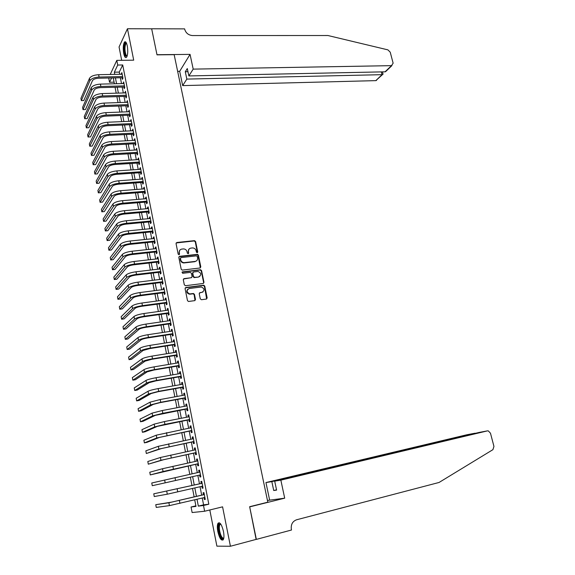 <?xml version="1.0" encoding="UTF-8"?>
<svg xmlns="http://www.w3.org/2000/svg" width="575" height="575" viewBox="0 0 575 575"><rect width="100%" height="100%" fill="white"/><g stroke="black" fill="none" stroke-linecap="round" stroke-linejoin="round"><path stroke-width="0.86" d="M197.203 252.713L197.743 251.951L195.601 241.529L194.515 240.645L176.841 242.499L176.051 243.592L178.164 254.128L178.998 254.747L179.551 253.978L179.271 252.612C179.077 250.664 179.917 249.493 181.786 249.09L183.597 248.91C185.394 249.061 186.537 250.003 187.04 251.749L187.313 253.108L188.14 253.726L188.686 252.957L188.413 251.598C188.212 249.665 189.038 248.501 190.893 248.098L192.682 247.926C194.458 248.069 195.601 249.011 196.104 250.75L196.384 252.102L197.203 252.713M197.376 252.669L195.284 241.838L194.206 240.954L176.151 242.952M179.199 254.689L179.271 252.612M188.334 253.676L188.413 251.598M223.452 531.357C221.734 524.551 219.923 521.841 218.033 523.243C217.178 524.846 217.106 527.62 217.817 531.566C219.513 538.365 221.318 541.082 223.251 539.702C224.099 538.099 224.164 535.318 223.452 531.357M127.291 45.914C126.514 42.449 125.587 41.156 124.516 42.032C123.172 44.354 122.906 48.149 123.711 53.439C124.487 56.911 125.415 58.212 126.5 57.335C127.837 55.028 128.096 51.225 127.291 45.914M200.272 298.849L201.458 299.726L206.396 299.05L207.165 297.915L204.743 286.084L203.744 285.207L185.869 287.493L185.078 288.628L187.472 300.581L188.442 301.473L194.717 300.646L195.5 299.496L194.465 294.393L193.48 293.509L189.728 293.926C186.437 292.193 186.257 290.389 189.197 288.513L201.358 286.99C204.65 288.679 204.844 290.476 201.947 292.366L200.014 292.625L199.237 293.76L200.272 298.849M202.249 498.051L203.579 504.85L208.818 504.203L203.507 505.49L204.628 511.24L192.122 512.533L191.058 507.006L195.982 506.402L194.717 499.848M110.213 74.47L116.811 60.375L133.702 60.167L127.449 28.75L151.678 28.822L157.011 54.848L174.16 54.675L267.821 502.191L249.651 506.704L256.342 539.336L230.417 546.25L222.575 506.841L204.628 511.24M116.811 60.375L117.717 65.047L114.332 72.177L114.756 74.376M208.818 504.203L122.719 64.968L117.717 65.047M200.035 267.986L200.804 266.879L198.411 255.221L197.354 254.344L179.616 256.328L178.825 257.435L181.19 269.215L182.225 270.106L200.035 267.986M201.566 270.602L203.974 282.339L203.205 283.468L185.509 285.725L184.316 284.841L183.296 279.759L184.086 278.631L191.295 277.732L192.079 276.611L191.396 273.262L190.375 272.377L182.598 273.298L182.433 271.889L200.538 269.718L201.566 270.602L201.243 270.882L203.651 282.613L203.974 282.339M209.803 509.975L216.89 546.149L230.417 546.25M127.449 28.75L119.061 46.97L121.677 60.318M122.044 77.726L122.36 79.35L122.942 78.186L121.85 72.608L121.368 74.247M123.862 87.026L124.178 88.658L124.768 87.515L123.668 81.909L123.187 83.562M125.688 96.363L126.004 98.002L126.601 96.888L125.501 91.26L125.012 92.92M127.513 105.75L127.837 107.396L128.441 106.296L127.334 100.647L126.845 102.321M129.361 115.18L129.684 116.833L130.288 115.755L129.174 110.077L128.692 111.758M131.208 124.653L131.531 126.313L132.142 125.257L131.028 119.55L130.539 121.246M133.062 134.169L133.393 135.837L134.011 134.802L132.89 129.073L132.401 130.777M134.931 143.728L135.262 145.41L135.88 144.397L134.758 138.632L134.27 140.357M136.807 153.338L137.138 155.02L137.763 154.028L136.634 148.242L136.153 149.974M138.69 162.984L139.021 164.68L139.66 163.71L138.518 157.895L138.036 159.642M140.58 172.68L140.918 174.383L141.558 173.434L140.415 167.598L139.775 168.554L139.933 169.352M142.485 182.419L142.823 184.129L143.47 183.209L142.32 177.337L141.673 178.279L141.838 179.105M144.397 192.208L144.735 193.926L145.389 193.028L144.232 187.127L143.585 188.047L143.75 188.909M146.316 202.041L146.654 203.766L147.315 202.889L146.158 196.966L145.497 197.857L145.676 198.763M148.242 211.923L148.58 213.656L149.248 212.8L148.091 206.849L147.423 207.719L147.61 208.653M150.183 221.849L150.521 223.589L151.196 222.762L150.032 216.782L149.356 217.623L149.55 218.601M152.131 231.826L152.468 233.572L153.151 232.767L151.98 226.758L151.304 227.578L151.498 228.591M154.086 241.845L154.431 243.606L155.121 242.822L153.935 236.785L153.252 237.576L153.46 238.625M156.055 251.915L156.4 253.683L157.09 252.921L155.904 246.855L155.214 247.631L155.43 248.709M158.024 262.027L158.377 263.803L159.074 263.077L157.888 256.975L157.183 257.722L157.406 258.843M160.015 272.198L160.36 273.98L161.072 273.276L159.872 267.145L159.167 267.871L159.397 269.028M162.006 282.411L162.358 284.201L163.07 283.525L161.87 277.366L161.158 278.063L161.388 279.263M164.012 292.675L164.364 294.479L165.083 293.818L163.875 287.637L163.156 288.305L163.401 289.541M166.024 302.989L166.376 304.8L167.109 304.168L165.895 297.951L165.169 298.598L165.413 299.877M168.051 313.353L168.403 315.172L169.136 314.568L167.922 308.322L167.188 308.94L167.44 310.256M170.078 323.768L170.437 325.594L171.185 325.019L169.956 318.737L169.215 319.333L169.481 320.692M172.126 334.233L172.486 336.066L173.233 335.52L172.004 329.209L171.257 329.777L171.53 331.171M174.175 344.748L174.534 346.596L175.296 346.071L174.06 339.732L173.305 340.271L173.585 341.708M176.237 355.314L176.604 357.168L177.366 356.673L176.123 350.304L175.361 350.822L175.648 352.295M178.315 365.937L178.674 367.799L179.45 367.324L178.2 360.928L177.431 361.416L177.725 362.933M180.399 376.603L180.766 378.479L181.542 378.034L180.284 371.601L179.508 372.068L179.817 373.621M182.491 387.327L182.857 389.21L183.648 388.793L182.383 382.332L181.599 382.763L181.908 384.366M184.597 398.108L184.963 399.999L185.761 399.611L184.489 393.113L183.698 393.523L184.022 395.162M186.71 408.94L187.076 410.838L187.881 410.478L186.609 403.952L185.811 404.326L186.135 406.015M188.83 419.822L189.204 421.734L190.016 421.403L188.737 414.841L187.932 415.193L188.269 416.918M190.972 430.761L191.346 432.68L192.165 432.378L190.871 425.787L190.059 426.104L190.404 427.879M193.114 441.751L193.495 443.684L194.321 443.411L193.028 436.784L192.201 437.079L192.553 438.89M195.27 452.805L195.651 454.739L196.485 454.502L195.184 447.839L194.357 448.098L194.717 449.959M197.441 463.903L197.822 465.858L198.662 465.642L197.354 458.951L196.521 459.181L196.887 461.085M199.618 475.072L199.999 477.027L200.855 476.84L199.539 470.113L198.691 470.314L199.072 472.262M201.818 486.321L202.192 488.247L203.054 488.096L201.732 481.34L200.876 481.505L201.257 483.474M122.719 64.968L119.269 72.091L119.693 74.283M120.369 77.762L121.512 83.605M122.188 87.069L123.33 92.97M124.006 96.413L125.163 102.372M125.839 105.807L127.01 111.823M127.672 115.244L128.857 121.318M129.519 124.725L130.719 130.863M131.373 134.255L132.581 140.444M133.242 143.822L134.457 150.075M135.111 153.432L136.34 159.749M136.994 163.092L138.237 169.467M138.884 172.795L140.142 179.228M140.782 182.548L142.054 189.038M142.693 192.345L143.973 198.9M144.612 202.184L145.899 208.804M146.539 212.074L147.84 218.759M148.472 222.007L149.787 228.757M150.42 231.991L151.743 238.805M152.375 242.025L153.712 248.896M154.337 252.102L155.688 259.037M156.307 262.229L157.672 269.229M158.29 272.399L159.67 279.472M160.281 282.627L161.676 289.764M162.287 292.898L163.688 300.107M164.292 303.226L165.715 310.5M166.319 313.598L167.749 320.936M168.346 324.02L169.79 331.43M170.387 334.499L171.846 341.974M172.435 345.022L173.909 352.576M174.498 355.602L175.986 363.22M176.568 366.225L178.07 373.923M178.653 376.912L180.162 384.675M180.744 387.643L182.268 395.485M182.843 398.432L184.388 406.345M184.956 409.271L186.508 417.263M187.076 420.167L188.65 428.231M189.211 431.113L190.799 439.257M191.353 442.118L192.956 450.333M193.509 453.179L195.126 461.466M195.673 464.298L197.304 472.664M197.85 475.467L199.489 483.877M200.042 486.73L201.688 495.147M204.024 497.627L204.398 499.531L205.261 499.409L203.938 492.617L203.076 492.753L203.457 494.73M196.959 254.61L197.908 254.509M195.874 505.842L191.058 507.006M114.08 82.16L109.538 82.268L108.725 78.006M197.017 499.294L198.339 506.115L203.507 505.49M115.431 77.862L116.567 83.72M117.235 87.192L118.385 93.107M119.054 96.564L120.211 102.537M120.872 105.987L122.044 112.017M122.705 115.446L123.884 121.533M124.545 124.948L125.738 131.1M126.392 134.5L127.6 140.702M128.254 144.088L129.468 150.355M130.115 153.726L131.344 160.058M131.991 163.415L133.228 169.798M133.874 173.14L135.125 179.594M135.772 182.915L137.03 189.427M137.669 192.74L138.942 199.309M139.581 202.608L140.868 209.243M141.5 212.52L142.794 219.219M143.427 222.482L144.735 229.245M145.367 232.487L146.69 239.315M147.315 242.549L148.645 249.442M149.27 252.655L150.614 259.613M151.232 262.804L152.598 269.833M153.209 273.01L154.582 280.097M155.192 283.259L156.58 290.418M157.191 293.559L158.585 300.79M159.196 303.916L160.605 311.204M161.208 314.317L162.632 321.677M163.228 324.767L164.666 332.199M165.262 335.268L166.714 342.772M167.311 345.827L168.77 353.402M169.359 356.435L170.84 364.076M171.422 367.094L172.917 374.807M173.499 377.804L175.008 385.595M175.583 388.571L177.107 396.434M177.675 399.388L179.213 407.323M179.781 410.262L181.333 418.269M181.894 421.188L183.461 429.273M184.022 432.17L185.603 440.328M186.156 443.203L187.752 451.44M188.305 454.293L189.915 462.609M190.462 465.441L192.086 473.836M192.632 476.646L194.264 485.084M194.817 487.945L196.456 496.383M111.593 77.941L109.538 82.268M194.156 496.929L192.524 488.477M191.971 485.616L190.339 477.164M189.793 474.346L188.176 465.944M187.623 463.105L186.02 454.782M185.466 451.928L183.878 443.677M183.317 440.802L181.743 432.63M181.183 429.726L179.616 421.633M179.055 418.715L177.51 410.694M176.942 407.754L175.404 399.805M174.836 396.851L173.312 388.973M172.737 385.997L171.235 378.199M170.653 375.202L169.165 367.475M168.583 364.457L167.102 356.802M166.513 353.762L165.054 346.179M164.464 343.124L163.013 335.613M162.416 332.537L160.986 325.098M160.382 322L158.959 314.633M158.362 311.521L156.953 304.218M156.35 301.084L154.948 293.854M154.344 290.706L152.957 283.54M152.346 280.377L150.981 273.276M150.362 270.092L149.004 263.062M148.386 259.864L147.042 252.892M146.424 249.679L145.087 242.779M144.469 239.545L143.146 232.71M142.521 229.461L141.213 222.69M140.58 219.42L139.287 212.714M138.654 209.437L137.368 202.788M136.735 199.489L135.463 192.912M134.823 189.599L133.565 183.08M132.926 179.752L131.675 173.291M131.028 169.948L129.792 163.552M129.145 160.195L127.923 153.856M127.269 150.485L126.062 144.21M125.407 140.817L124.207 134.607M123.553 131.201L122.36 125.048M121.699 121.627L120.527 115.532M119.859 112.096L118.694 106.059M118.033 102.616L116.876 96.636M116.208 93.172L115.065 87.249M114.396 83.778L113.261 77.913M119.269 72.091L114.332 72.177M203.579 504.85L198.339 506.115M121.275 73.787L122.08 73.765M123.086 83.066L123.891 83.044M124.912 92.388L125.717 92.367M126.737 101.753L127.542 101.732M128.577 111.169L129.382 111.14M130.417 120.621L131.229 120.585M132.272 130.123L133.084 130.079M134.14 139.66L134.945 139.617M136.009 149.248L136.821 149.198M137.892 158.88L138.704 158.829M139.775 168.554L140.595 168.504M141.673 178.279L142.492 178.221M143.585 188.047L144.404 187.982M145.497 197.857L146.316 197.793M147.423 207.719L148.242 207.647M149.356 217.623L150.176 217.551M151.304 227.578L152.123 227.499M153.252 237.576L154.078 237.497M155.214 247.631L156.041 247.537M157.183 257.722L158.01 257.636M159.167 267.871L159.994 267.77M161.158 278.063L161.985 277.962M163.156 288.305L163.99 288.204M165.169 298.598L165.995 298.49M167.188 308.94L168.015 308.825M169.215 319.333L170.049 319.218M171.257 329.777L172.09 329.655M173.305 340.271L174.139 340.141M175.361 350.822L176.194 350.685M177.431 361.416L178.264 361.28M179.508 372.068L180.349 371.924M181.599 382.763L182.44 382.619M183.698 393.523L184.539 393.365M185.811 404.326L186.652 404.168M187.932 415.193L188.772 415.028M190.059 426.104L190.907 425.938M192.201 437.079L193.049 436.899M194.357 448.098L195.198 447.918M196.521 459.181L197.362 458.994M199.999 477.027L200.847 476.833M198.691 470.314L199.539 470.127M202.192 488.247L203.047 488.053M204.398 499.531L205.246 499.33M189.038 249.061L188.104 251.9M179.882 250.089L178.976 252.914M200.344 267.893L198.095 255.523L197.038 254.639L178.94 256.759M197.275 256.464L196.456 255.846L180.981 257.6L180.428 258.376L180.722 259.821C181.204 261.539 182.325 262.488 184.079 262.66L195.105 261.417C196.952 261.007 197.771 259.828 197.57 257.895L197.275 256.464M180.478 257.952L180.428 258.376M196.564 260.82L194.788 261.711L183.77 262.955C182.016 262.775 180.902 261.833 180.421 260.116L180.126 258.671M203.493 283.382L203.651 282.613M191.619 277.632L183.447 279.012M201.243 270.882L200.071 270.006L181.944 272.227M198.72 276.812C201.631 274.9 201.408 273.118 198.044 271.465L193.552 271.982L192.769 273.096L193.452 276.438L194.638 277.322L198.397 277.092L199.834 276.381M192.912 272.363L192.769 273.096M198.397 277.092L194.149 277.603L193.135 276.719L192.46 273.377M202.989 291.978L199.41 292.97M187.752 289.225C186.077 291.482 186.631 293.135 189.412 294.192L190.282 293.911M194.997 300.56L194.149 294.659L193.164 293.775L189.973 294.177M206.655 298.978L204.412 286.357L203.421 285.473L185.236 287.859M89.47 78.387L89.908 80.73L81.348 100.596L80.931 98.339L89.47 78.387C90.85 76.231 93.905 75.002 98.634 74.692L122.173 74.233M89.908 80.73C91.296 78.588 94.35 77.359 99.08 77.043L122.626 76.561M122.849 77.704L98.555 78.222C95.407 78.43 93.373 79.249 92.446 80.672L83.785 100.517L81.348 100.596M127.025 56.408L125.522 55.523C123.524 51.887 124.25 40.983 126.385 42.96M126.543 43.305L125.961 43.556C124.588 46.74 124.624 50.586 126.054 55.092L127.147 56.055M125.558 41.86L125.292 42.083C123.596 46.029 123.632 50.794 125.407 56.386M223.747 538.322C222.712 539.573 221.49 538.502 220.081 535.117C218.062 528.267 218.133 524.457 220.297 523.696L220.57 523.832M220.75 524.084L219.873 524.537C218.938 526.837 219.204 530.229 220.692 534.7C221.813 537.452 222.856 538.552 223.804 538.006M219.212 522.704L218.874 523.085C217.709 525.938 218.04 530.143 219.88 535.692C220.915 538.301 221.957 539.745 223.007 540.004M193.2 69.122L391.51 65.651L393.128 63.185L390.231 52.188L387.909 49.867L327.923 35.521L192.517 35.564C188.521 35.19 185.919 33.127 184.726 29.368L184.618 28.879L151.663 28.779L156.982 54.711L190.059 54.381L193.2 69.122L188.859 75.929L187.299 68.547L185.294 71.753L186.839 79.091L182.678 85.61L375.813 80.629L382.037 74.692L381.311 71.897M186.839 79.091L382.433 74.664L375.813 80.629M177.653 71.358L179.68 71.322L182.678 85.61M190.059 54.381L179.68 71.322M188.859 75.929L385.049 71.817L391.51 65.651M377.473 79.041L376.223 80.579M185.294 71.753L187.967 71.703M387.572 69.417L385.049 71.817M383.015 74.06L382.433 74.664M280.852 480.139L487.392 430.883L479.004 432.465L274.692 481.138L280.852 480.139L284.697 498.173L249.687 506.877L256.119 539.4M487.392 430.883L488.283 430.876L490.475 433.212L493.947 446.401L492.919 449.664L439.048 482.468L296.556 519.786C292.502 521.338 290.77 524.551 291.36 529.41L291.489 530.021L256.357 539.393M267.454 500.444L284.697 498.173M269.596 499.912L265.952 482.562L271.838 481.606L273.714 490.504L276.589 490.108L274.692 481.138M271.838 481.606L475.101 433.205L467.231 434.693M265.952 482.562L467.051 434.722M273.714 490.504L276.532 489.821M475.863 433.219L475.151 433.385M91.231 87.774L91.669 90.131L83.016 109.638L82.599 107.374L91.231 87.774C92.625 85.661 95.687 84.439 100.417 84.108L123.992 83.547M91.669 90.131C93.064 88.025 96.133 86.803 100.869 86.473L124.444 85.876M124.667 87.005L100.33 87.63C97.189 87.853 95.148 88.658 94.214 90.059L85.459 109.545L83.016 109.638M92.999 97.211L93.438 99.576L84.683 118.716L84.266 116.445L92.999 97.211C94.401 95.134 97.47 93.919 102.213 93.574L125.817 92.898M93.438 99.576C94.846 97.506 97.923 96.298 102.659 95.946L126.277 95.242M126.493 96.341L102.127 97.082C98.972 97.312 96.923 98.117 95.982 99.497L87.134 118.615L84.683 118.716M94.767 106.691L95.213 109.063L86.365 127.837L85.948 125.558L94.767 106.691C96.183 104.65 99.267 103.442 104.017 103.083L127.657 102.292M95.213 109.063C96.629 107.029 99.712 105.829 104.47 105.462L128.117 104.65M128.326 105.721L103.924 106.576C100.769 106.821 98.713 107.618 97.764 108.97L88.816 127.729L86.365 127.837M96.55 116.215L96.995 118.601L88.054 137.001L87.63 134.708L96.55 116.215C97.98 114.209 101.071 113.016 105.829 112.635L129.497 111.73M96.995 118.601C98.426 116.603 101.523 115.41 106.282 115.029L129.964 114.094M130.166 115.151L105.728 116.121C102.566 116.373 100.51 117.171 99.554 118.493L90.505 136.879L88.054 137.001M98.339 125.781L98.792 128.175L89.75 146.208L89.326 143.901L98.339 125.781C99.777 123.812 102.882 122.626 107.647 122.231L131.352 121.217M98.792 128.175C100.23 126.22 103.335 125.041 108.1 124.631L131.819 123.589M132.02 124.617L107.547 125.702C104.377 125.975 102.314 126.759 101.351 128.06L92.208 146.072L89.75 146.208M100.143 135.391L100.596 137.799L91.454 155.451L91.022 153.137L100.143 135.391C101.588 133.465 104.7 132.286 109.473 131.869L133.213 130.741M100.596 137.799C102.041 135.88 105.16 134.708 109.933 134.291L133.68 133.127M133.874 134.126L109.372 135.333C106.195 135.621 104.125 136.397 103.155 137.677L93.912 155.308L91.454 155.451M101.948 145.051L102.4 147.473L93.164 164.737L92.733 162.416L101.948 145.051C103.407 143.161 106.526 141.996 111.313 141.558L135.082 140.314M102.4 147.473C103.867 145.59 106.986 144.426 111.773 143.987L135.556 142.715M135.743 143.685L111.205 145.015C108.021 145.31 105.944 146.079 104.966 147.329L95.622 164.587L93.164 164.737M103.766 154.754L104.219 157.183L94.882 174.067L94.451 171.731L103.766 154.754C105.239 152.9 108.366 151.75 113.153 151.29L136.965 149.931M104.219 157.183C105.692 155.343 108.826 154.193 113.62 153.733L137.432 152.339M137.619 153.288L113.045 154.732C109.861 155.042 107.777 155.803 106.785 157.032L97.347 173.902L94.882 174.067M105.592 164.5L106.044 166.944L96.607 183.439L96.176 181.096L105.592 164.5C107.072 162.689 110.213 161.546 115.007 161.072L138.855 159.591M106.044 166.944C107.532 165.14 110.673 164.004 115.474 163.523L139.322 162.013M139.502 162.933L114.892 164.5C111.708 164.824 109.617 165.578 108.618 166.779L99.073 183.26L96.607 183.439M107.424 174.297L107.884 176.755L98.339 192.855L97.901 190.498L107.424 174.297C108.919 172.522 112.067 171.393 116.876 170.897L140.746 169.294M107.884 176.755C109.379 174.987 112.535 173.858 117.343 173.362L141.227 171.731M141.4 172.622L116.754 174.318C113.562 174.649 111.464 175.404 110.458 176.575L100.812 192.661L98.339 192.855M109.264 184.137L109.724 186.602L100.079 202.307L99.64 199.942L109.264 184.137C110.774 182.404 113.929 181.283 118.745 180.766L142.657 179.048M109.724 186.602C111.234 184.884 114.396 183.763 119.212 183.245L143.132 181.492M143.304 182.361L118.622 184.18C115.424 184.525 113.318 185.265 112.305 186.415L102.558 202.105L100.079 202.307M111.119 194.027L111.579 196.506L101.833 211.808L101.394 209.429L111.119 194.027C112.635 192.33 115.805 191.223 120.628 190.684L144.569 188.852M111.579 196.506C113.103 194.824 116.272 193.71 121.095 193.178L145.051 191.303M145.216 192.143L120.498 194.084C117.293 194.443 115.18 195.184 114.159 196.298L104.312 211.593L101.833 211.808M112.973 203.96L113.44 206.454L103.586 221.353L103.148 218.96L112.973 203.96C114.504 202.307 117.688 201.207 122.518 200.653L146.496 198.691M113.44 206.454C114.971 204.808 118.155 203.708 122.985 203.155L146.977 201.164M147.135 201.976L122.382 204.039C119.176 204.412 117.056 205.146 116.028 206.238L106.073 221.123L103.586 221.353M114.842 213.943L115.309 216.444L105.354 230.934L104.909 228.534L114.842 213.943C116.387 212.333 119.578 211.241 124.416 210.673L148.429 208.581M115.309 216.444C116.854 214.849 120.053 213.756 124.89 213.181L148.911 211.061M149.062 211.852L124.279 214.044C121.059 214.425 118.939 215.151 117.904 216.214L107.841 230.697L105.354 230.934M116.718 223.977L117.192 226.493L107.122 240.566L106.684 238.158L116.718 223.977C118.278 222.403 121.476 221.325 126.32 220.735L150.37 218.522M117.192 226.493C118.752 224.933 121.95 223.855 126.802 223.258L150.858 221.016M151.002 221.77L126.184 224.092C122.964 224.494 120.829 225.206 119.787 226.248L109.617 240.314L107.122 240.566M118.608 234.054L119.083 236.584L108.905 250.24L108.459 247.818L118.608 234.054C120.175 232.53 123.388 231.459 128.239 230.848L152.317 228.512M119.083 236.584C120.649 235.067 123.862 233.996 128.721 233.378L152.813 231.013M152.95 231.739L128.096 234.197C124.868 234.607 122.727 235.312 121.677 236.325L111.399 249.981L108.905 250.24M120.506 244.181L120.98 246.718L110.695 259.965L110.249 257.528L120.506 244.181C122.08 242.7 125.3 241.637 130.166 241.004L154.28 238.539M120.98 246.718C122.561 245.245 125.781 244.188 130.647 243.556L154.776 241.062M154.912 241.759L130.015 244.339C126.788 244.763 124.638 245.467 123.582 246.452L113.196 259.684L110.695 259.965M122.41 254.358L122.885 256.91L112.492 269.725L112.046 267.282L122.41 254.358C123.999 252.914 127.233 251.872 132.099 251.217L156.249 248.623M122.885 256.91C124.48 255.48 127.715 254.438 132.588 253.776L156.745 251.153M156.874 251.821L131.948 254.538C128.714 254.977 126.558 255.674 125.494 256.623L114.993 269.438L112.492 269.725M124.322 264.586L124.804 267.145L114.303 279.536L113.85 277.078L124.322 264.586C125.925 263.185 129.167 262.15 134.047 261.474L158.233 258.757M124.804 267.145C126.407 265.758 129.655 264.73 134.536 264.047L158.729 261.294M158.851 261.934L133.889 264.787C130.647 265.24 128.484 265.923 127.413 266.85L116.804 279.234L114.303 279.536M126.241 274.857L126.73 277.438L116.114 289.39L115.661 286.918L126.241 274.857C127.858 273.506 131.114 272.478 136.002 271.781L160.224 268.935M126.73 277.438C128.347 276.093 131.603 275.073 136.491 274.368L160.72 271.486M160.842 272.097L135.837 275.08C132.588 275.547 130.424 276.23 129.339 277.121L118.622 289.074L116.114 289.39M128.175 285.186L128.663 287.773L117.94 299.287L117.48 296.808L128.175 285.186C129.806 283.87 133.069 282.857 137.964 282.145L162.222 279.162M128.663 287.773C130.295 286.472 133.558 285.466 138.46 284.74L162.718 281.721M162.833 282.311L137.799 285.43C134.543 285.912 132.372 286.58 131.28 287.442L120.448 298.964L117.94 299.287M130.115 295.557L130.604 298.159L119.772 309.235L119.312 306.741L130.115 295.557C131.761 294.292 135.032 293.293 139.941 292.553L164.227 289.441M130.604 298.159C132.25 296.908 135.528 295.909 140.437 295.162L164.73 292.014M164.838 292.567L139.768 295.823C136.512 296.319 134.327 296.988 133.228 297.821L122.288 308.897L119.772 309.235M132.07 305.986L132.559 308.603L121.612 319.226L121.145 316.724L132.07 305.986C133.723 304.764 137.008 303.772 141.924 303.018L166.247 299.762M132.559 308.603C134.219 307.388 137.504 306.403 142.42 305.641L166.75 302.357M166.858 302.874L141.745 306.274C138.482 306.784 136.297 307.438 135.183 308.243L124.128 318.873L121.612 319.226M134.032 316.466L134.521 319.089L123.46 329.267L122.993 326.751L134.032 316.466C135.7 315.287 138.992 314.309 143.915 313.526L168.274 310.141M134.521 319.089C136.196 317.925 139.495 316.954 144.411 316.164L168.784 312.743M168.877 313.238L143.736 316.775C140.465 317.292 138.273 317.946 137.152 318.715L125.983 328.9L123.46 329.267M136.002 326.988L136.498 329.633L125.314 339.351L124.854 336.828L136.002 326.988C137.684 325.86 140.99 324.897 145.921 324.092L170.315 320.57M136.498 329.633C138.18 328.512 141.493 327.549 146.417 326.744L170.825 323.186M170.912 323.646L145.734 327.326C142.456 327.858 140.257 328.505 139.128 329.245L127.844 338.97L125.314 339.351M137.978 337.568L138.482 340.228L127.183 349.485L126.716 346.948L137.978 337.568C139.675 336.49 142.995 335.534 147.933 334.707L172.363 331.049M138.482 340.228C140.178 339.157 143.498 338.201 148.436 337.374L172.874 333.673M172.96 334.104L147.739 337.928C144.462 338.481 142.255 339.113 141.112 339.825L129.713 349.09L127.183 349.485M139.969 348.206L140.472 350.872L129.059 359.67L128.584 357.118L139.969 348.206C141.68 347.171 145.008 346.229 149.953 345.381L174.419 341.579M140.472 350.872C142.183 349.844 145.511 348.91 150.463 348.055L174.937 344.217M175.008 344.619L149.759 348.579L143.11 350.455L131.589 359.26L129.059 359.67M141.975 358.886L142.471 361.567L130.942 369.897L130.468 367.339L141.975 358.886C143.692 357.902 147.035 356.974 151.987 356.105L176.489 352.159M142.471 361.567C144.203 360.59 147.538 359.67 152.497 358.793L177.007 354.811M177.078 355.178L151.786 359.289L145.116 361.136L133.479 369.473L130.942 369.897M143.98 369.624L144.483 372.32L132.832 380.176L132.358 377.603L143.98 369.624C145.719 368.69 149.069 367.77 154.028 366.879L178.566 362.789M144.483 372.32C146.222 371.393 149.579 370.48 154.538 369.581L179.084 365.456M179.148 365.793L153.827 370.048L147.135 371.874L135.377 379.744L132.832 380.176M146 380.42L146.51 383.122L134.737 390.504L134.255 387.917L146 380.42C147.753 379.529 151.11 378.623 156.084 377.703L180.651 373.477M146.51 383.122C148.264 382.246 151.627 381.347 156.594 380.42L181.175 376.158M181.233 376.46L155.875 380.866L149.162 382.662L137.281 390.051L134.737 390.504M148.034 391.266L148.537 393.983L136.649 400.876L136.167 398.281L148.034 391.266C149.795 390.418 153.166 389.527 158.147 388.592L182.749 384.215M148.537 393.983L158.664 391.316L183.274 386.91M183.332 387.183L157.931 391.733L151.196 393.508L139.193 400.416L136.649 400.876M150.068 402.162L150.585 404.893L138.568 411.305L138.086 408.696L150.068 402.162L160.217 399.532L184.862 395.011M150.585 404.893L160.741 402.27L185.387 397.713M185.438 397.95L160.001 402.658L153.245 404.405L141.119 410.823L138.568 411.305M152.123 413.116L152.634 415.862L140.494 421.777L140.013 419.153L152.123 413.116L162.301 410.521L186.983 405.857M152.634 415.862L162.826 413.281L187.507 408.573M187.551 408.775L155.3 415.358L143.053 421.288L140.494 421.777M154.179 424.127L154.697 426.887L142.435 432.307L141.946 429.669L154.179 424.127L164.4 421.568L189.11 416.753M154.697 426.887L164.924 424.343L189.642 419.484M189.678 419.657L157.363 426.363L144.993 431.796L142.435 432.307M156.249 435.189L156.774 437.963L144.382 442.879L143.894 440.234L156.249 435.189L191.252 427.707M156.774 437.963L191.784 430.452M191.813 430.589L159.44 437.424L146.941 442.362L144.382 442.879M158.333 446.308L158.858 449.097L146.338 453.51L145.849 450.843L158.333 446.308L193.401 438.718M158.858 449.097L193.94 441.478M193.962 441.578L161.532 448.543L146.338 453.51M160.425 457.484L160.95 460.287L148.3 464.183L147.811 461.509L160.425 457.484L195.565 449.779M160.95 460.287L196.104 452.554M196.118 452.618L163.631 459.713L148.3 464.183M162.531 468.718L163.056 471.536L150.276 474.914L149.787 472.226L162.531 468.718L197.735 460.898M163.056 471.536L198.282 463.687M198.289 463.723L150.276 474.914M164.644 480.01L165.169 482.842L152.267 485.695L151.764 483L199.92 472.075M165.169 482.842L200.467 474.878M202.112 483.273L153.762 493.817L202.112 483.309M153.762 493.817L154.258 496.534L167.296 494.205L202.666 486.127M204.312 494.529L171.594 502.126L155.76 504.692L168.899 502.766L204.319 494.593M155.76 504.692L156.263 507.416L169.431 505.626L204.873 497.425M98.634 74.692L99.08 77.043M100.417 84.108L100.869 86.473M102.213 93.574L102.659 95.946M104.017 103.083L104.47 105.462M105.829 112.635L106.282 115.029M107.647 122.231L108.1 124.631M109.473 131.869L109.933 134.291M111.313 141.558L111.773 143.987M113.153 151.29L113.62 153.733M115.007 161.072L115.474 163.523M116.876 170.897L117.343 173.362M118.745 180.766L119.212 183.245M120.628 190.684L121.095 193.178M122.518 200.653L122.985 203.155M124.416 210.673L124.89 213.181M126.32 220.735L126.802 223.258M128.239 230.848L128.721 233.378M130.166 241.004L130.647 243.556M132.099 251.217L132.588 253.776M134.047 261.474L134.536 264.047M136.002 271.781L136.491 274.368M137.964 282.145L138.46 284.74M139.941 292.553L140.437 295.162M141.924 303.018L142.42 305.641M143.915 313.526L144.411 316.164M145.921 324.092L146.417 326.744M147.933 334.707L148.436 337.374M149.953 345.381L150.463 348.055M151.987 356.105L152.497 358.793M154.028 366.879L154.538 369.581M156.084 377.703L156.594 380.42M158.147 388.592L158.664 391.316M160.217 399.532L160.741 402.27M162.301 410.521L162.826 413.281M164.4 421.568L164.924 424.343M166.506 432.673L167.03 435.462M168.619 443.835L169.151 446.631M170.746 455.055L171.278 457.865M172.888 466.325L173.42 469.157M175.03 477.66L175.569 480.499M177.193 489.052L177.732 491.905M166.764 491.359L167.296 494.205M179.364 500.502L179.91 503.369M168.899 502.766L169.431 505.626M126.637 43.556L125.961 43.556M220.663 523.962L220.297 523.696M220.879 524.278L219.873 524.537M391.934 65.6L385.494 71.746M383.065 74.247L382.447 71.875"/></g></svg>

